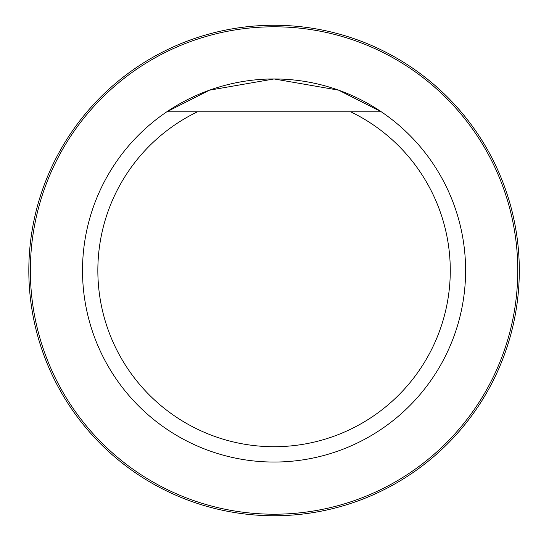 <?xml version="1.0" encoding="UTF-8"?>
<svg xmlns="http://www.w3.org/2000/svg" width="541" height="541" viewBox="0 0 541 541"><rect width="100%" height="100%" fill="white"/><g stroke="black" fill="none" stroke-linecap="round" stroke-linejoin="round"><path stroke-width="0.81" d="M350.676 111.811A176.217 176.217 0 0 1 411.796 380.418A176.217 176.217 0 0 1 136.332 380.418A176.217 176.217 0 0 1 197.445 111.811L381.331 111.811A191.541 191.541 0 0 1 465.605 270.5A191.541 191.541 0 0 1 184.224 439.671A191.541 191.541 0 0 1 166.79 111.811A191.541 191.541 0 0 1 381.331 111.811L350.676 111.811M166.79 111.811L197.445 111.811L166.79 111.811L209.475 90.178L274.044 78.959L338.646 90.171L381.331 111.811M30.357 270.5A243.707 243.707 0 0 1 395.917 59.442A243.707 243.707 0 0 1 395.917 481.558A243.707 243.707 0 0 1 30.357 270.5M28.822 270.5A245.235 245.235 0 0 1 396.681 58.117A245.235 245.235 0 0 1 396.681 482.883A245.235 245.235 0 0 1 28.822 270.5"/></g></svg>
